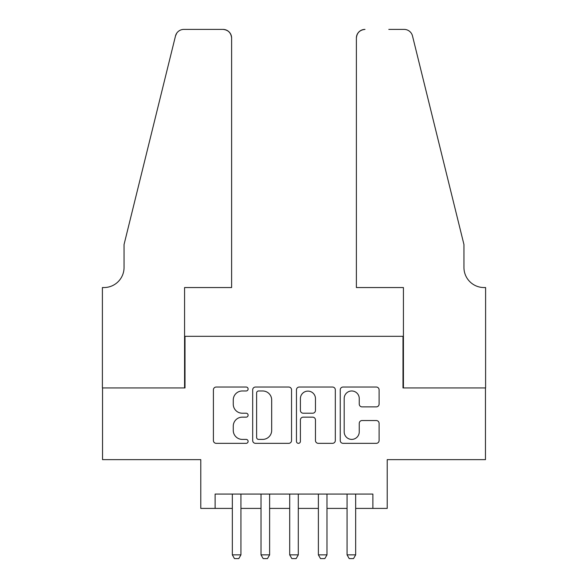 <?xml version="1.0" encoding="UTF-8"?>
<svg xmlns="http://www.w3.org/2000/svg" width="588" height="588" viewBox="0 0 588 588"><rect width="100%" height="100%" fill="white"/><g stroke="black" fill="none" stroke-linecap="round" stroke-linejoin="round"><path stroke-width="0.88" d="M248.107 388.999A1.97 1.97 0 0 0 246.137 387.029L216.222 387.029A2.815 2.815 0 0 0 213.407 389.844L213.407 440.522A2.815 2.815 0 0 0 216.222 443.337L246.137 443.337A1.97 1.97 0 0 0 248.107 441.368A1.97 1.97 0 0 0 246.137 439.398L242.263 439.398A9.011 9.011 0 0 1 233.26 430.387L233.26 426.168A9.011 9.011 0 0 1 242.263 417.157L246.137 417.157A1.97 1.97 0 0 0 248.107 415.187A1.97 1.97 0 0 0 246.137 413.217L242.263 413.217A9.011 9.011 0 0 1 233.26 404.206L233.26 399.98A9.011 9.011 0 0 1 242.263 390.976L246.137 390.976A1.97 1.97 0 0 0 248.107 388.999M376.283 406.881A2.815 2.815 0 0 0 379.098 404.066L379.098 389.844A2.815 2.815 0 0 0 376.283 387.029L343.061 387.029A2.815 2.815 0 0 0 340.246 389.844L340.246 440.522A2.815 2.815 0 0 0 343.061 443.337L376.283 443.337A2.815 2.815 0 0 0 379.098 440.522L379.098 423.353A2.815 2.815 0 0 0 376.283 420.538L362.061 420.538A2.815 2.815 0 0 0 359.246 423.353L359.246 431.864A7.534 7.534 0 0 1 351.72 439.398A7.534 7.534 0 0 1 344.186 431.864L344.186 398.502A7.534 7.534 0 0 1 351.72 390.976A7.534 7.534 0 0 1 359.246 398.502L359.246 404.066A2.815 2.815 0 0 0 362.061 406.881L376.283 406.881M215.12 508.407L215.12 494.067L372.88 494.067L372.88 508.407L387.22 508.407L387.22 459.647L485.46 459.647L485.46 387.933L402.993 387.933L402.993 336.307L185.007 336.307L185.007 387.933L102.54 387.933L102.54 459.647L200.78 459.647L200.78 508.407L232.334 508.407M291.538 389.844A2.815 2.815 0 0 0 288.723 387.029L255.501 387.029A2.815 2.815 0 0 0 252.686 389.844L252.686 440.522A2.815 2.815 0 0 0 255.501 443.337L288.723 443.337A2.815 2.815 0 0 0 291.538 440.522L291.538 389.844M299.277 387.029L332.499 387.029A2.815 2.815 0 0 1 335.314 389.844L335.314 440.522A2.815 2.815 0 0 1 332.499 443.337L318.284 443.337A2.815 2.815 0 0 1 315.469 440.522L315.469 419.972A2.815 2.815 0 0 0 312.654 417.157L303.217 417.157A2.815 2.815 0 0 0 300.402 419.972L300.402 441.368A1.97 1.97 0 0 1 298.432 443.337A1.97 1.97 0 0 1 296.462 441.368L296.462 389.844A2.815 2.815 0 0 1 299.277 387.029M240.933 508.407L261.013 508.407M269.62 508.407L289.7 508.407M298.3 508.407L318.38 508.407M326.987 508.407L347.067 508.407M355.666 508.407L372.88 508.407M258.595 390.976A1.97 1.97 0 0 0 256.625 392.946L256.625 437.428A1.97 1.97 0 0 0 258.595 439.398L262.682 439.398A9.011 9.011 0 0 0 271.685 430.387L271.685 399.98A9.011 9.011 0 0 0 262.682 390.976L258.595 390.976M315.469 398.642A7.534 7.534 0 0 0 307.936 391.116A7.534 7.534 0 0 0 300.402 398.642L300.402 410.402A2.815 2.815 0 0 0 303.217 413.217L312.654 413.217A2.815 2.815 0 0 0 315.469 410.402L315.469 398.642M240.933 494.067L240.933 554.874L238.787 558.6L234.48 558.6L232.334 554.874L232.334 494.067M232.334 554.874L240.933 554.874M231.613 287.547L231.613 38.007A8.607 8.607 0 0 0 223.006 29.4L183.86 29.4A8.607 8.607 0 0 0 175.503 35.941L124.053 244.52L124.053 267.466A20.08 20.08 0 0 1 103.973 287.547L102.4 287.547L102.4 387.933L184.573 387.933L184.573 287.547L231.613 287.547L231.613 38.007C231.069 32.818 228.195 29.944 223.006 29.4L199.2 29.4M175.503 35.941C177.694 31.223 177.694 31.223 175.503 35.941L176.716 33.207M124.053 267.466A20.08 20.08 0 0 1 103.973 287.547M356.387 287.547L356.387 38.007L356.387 287.547L403.427 287.547L403.427 387.933L485.6 387.933L485.6 287.547L484.027 287.547A20.08 20.08 0 0 1 463.947 267.466A20.08 20.08 0 0 0 484.027 287.547M448.174 180.567L412.497 35.941L463.947 244.52L463.947 267.466M388.8 29.4L404.14 29.4A8.607 8.607 0 0 1 412.497 35.941C410.306 31.223 410.306 31.223 412.497 35.941C410.306 31.223 410.306 31.223 412.497 35.941M364.994 29.4A8.607 8.607 0 0 0 356.387 38.007C356.931 32.818 359.805 29.944 364.994 29.4M269.62 494.067L269.62 554.874L267.466 558.6L263.167 558.6L261.013 554.874L261.013 494.067M261.013 554.874L269.62 554.874M298.3 494.067L298.3 554.874L296.154 558.6L291.846 558.6L289.7 554.874L289.7 494.067M289.7 554.874L298.3 554.874M326.987 494.067L326.987 554.874L324.833 558.6L320.534 558.6L318.38 554.874L318.38 494.067M318.38 554.874L326.987 554.874M355.666 494.067L355.666 554.874L353.52 558.6L349.213 558.6L347.067 554.874L347.067 494.067M347.067 554.874L355.666 554.874"/></g></svg>
